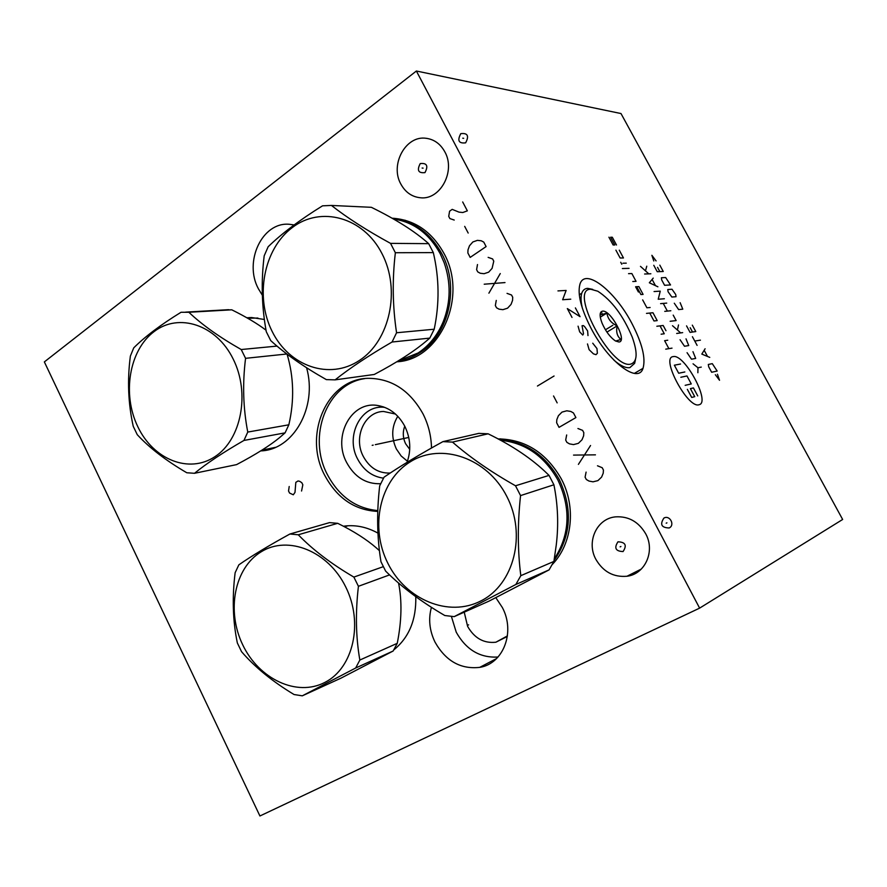 <?xml version="1.0" encoding="UTF-8"?>
<svg xmlns="http://www.w3.org/2000/svg" width="887" height="887" viewBox="0 0 887 887"><rect width="100%" height="100%" fill="white"/><g stroke="black" fill="none" stroke-linecap="round" stroke-linejoin="round"><path stroke-width="1.33" d="M842.65 519.472L699.621 608.127L416.38 71.015L621 113.547L842.65 519.472M631.921 323.489C642.188 343.324 645.891 358.27 643.02 368.327C638.352 384.282 608.482 362.051 590.986 328.146C581.085 308.765 577.393 294.185 579.887 284.428C584.677 267.042 614.935 290.659 631.921 323.489M699.621 608.127L259.924 815.985L44.35 361.907L416.38 71.015M444.797 151.777C455.973 171.158 440.163 200.307 420.383 197.757C411.89 196.859 405.381 192.302 400.857 184.075C389.748 164.749 405.658 135.19 426.048 138.283C434.142 139.359 440.395 143.86 444.797 151.777M645.669 533.741C655.46 551.126 645.104 574.188 626.965 576.251C613.527 577.404 603.16 571.771 595.887 559.353C586.096 541.835 596.763 518.407 615.633 516.855C628.539 516.101 638.54 521.733 645.669 533.741M262.341 295.238L258.405 288.785C243.57 261.732 262.197 221.65 289.362 224.289L294.129 224.943M495.833 597.683L502.319 607.473C515.613 632.076 503.284 663.82 479.734 667.368C460.652 669.474 445.751 661.048 435.007 642.099C429.43 630.502 428.244 618.904 431.437 607.329M392.098 218.246L393.861 218.324C415.282 220.286 431.969 231.95 443.91 253.316C468.524 297.078 439.73 360.144 396.766 361.785M498.017 438.899C525.049 439.253 546.148 452.581 561.305 478.891C576.373 507.031 572.292 543.864 552.335 564.442M306.592 367.739C317.757 407.41 293.209 450.141 260.711 450.895M246.841 317.768L251.598 317.546L264.393 319.475M415.77 596.652C416.38 619.714 409.073 637.454 393.828 649.883M343.435 526.224L345.742 525.936C356.629 524.882 367.373 527.288 377.951 533.12M377.784 511.422C354.689 510.258 336.971 498.161 324.62 475.133C302.733 434.575 327.392 377.995 368.981 378.328C391.954 378.738 409.971 390.59 423.032 413.919C428.421 424.607 431.237 435.972 431.503 448.013M409.739 449.343L405.647 443.799C402.853 437.945 402.554 432.069 404.76 426.203M397.786 416.291C391.566 426.503 391.089 437.391 396.356 448.955L401.146 455.962L407.443 461.24M390.269 473.015L389.77 473.059C378.372 473.314 369.546 467.771 363.293 456.417C353.093 437.635 364.546 411.59 383.539 411.457L395.491 414.052M384.803 407.388C361.231 404.028 344.921 435.85 357.605 459.011C363.637 470.276 372.263 476.663 383.506 478.148M383.461 406.9L378.062 405.57C389.57 407.676 398.485 414.595 404.827 426.325C410.559 438.322 411.291 450.341 407.033 462.36M380.645 483.725C366.009 484.202 354.667 477.128 346.629 462.493C332.259 436.282 351.463 400.392 378.062 405.57M364.712 378.627C326.76 383.883 307.146 436.681 327.336 474.49C339.022 496.421 355.842 508.462 377.807 510.59M601.109 314.597L600.266 313.488M393.806 218.324L392.242 218.324M399.871 361.408L397.032 361.619M249.768 317.568L247.107 317.912M267.807 449.853L261.443 450.441M498.039 657.023C480.067 658.065 466.141 649.794 456.24 632.209L451.405 616.432M507.442 635.89L495.866 642.221C483.825 643.518 474.412 638.241 467.615 626.366L464.234 612.163M630.79 364.102C611.165 369.746 567.902 288.208 590.886 289.273L597.794 291.224C611.675 300.272 623.173 315.595 632.265 337.204C637.842 352.915 637.343 361.885 630.79 364.102M602.539 311.149C599.501 311.891 599.335 315.883 602.051 323.134C605.732 331.428 610.212 337.382 615.511 340.985L619.004 342.005C627.774 341.495 610.755 309.652 602.539 311.149M635.447 359.645L634.637 363.36L629.859 367.628C625.778 368.271 620.468 365.788 613.937 360.166M582.393 308.288C580.83 301.813 580.63 296.79 581.783 293.198C582.826 290.149 584.777 288.53 587.604 288.353L592.727 289.384M601.02 311.891L602.04 313.133M615.645 341.063L620.967 339.444C617.152 336.439 615.888 331.915 617.186 325.873C611.232 323.178 607.806 318.921 606.908 313.089L601.674 314.575L600.2 313.865M606.908 313.089L600.288 317.158M617.186 325.873L606.93 332.115M397.764 361.175C405.536 360.022 412.865 357.217 419.762 352.76C448.866 334.976 460.009 286.967 441.759 253.582C430.173 232.782 413.974 221.207 393.163 218.856M397.908 361.087L418.132 352.959C429.308 345.564 437.723 335.02 443.378 321.349C450.773 302.046 451.017 282.465 444.121 262.607L440.152 253.593C429.009 233.481 413.431 221.95 393.407 218.989M390.535 243.371L428.676 243.659L433.322 252.607L395.358 252.728L390.535 243.371C366.763 230.376 347.061 217.736 331.439 205.44L322.535 205.828C300.072 219.732 281.955 233.359 268.162 246.73L264.193 255.822C261.011 281.467 261.709 306.769 266.288 331.705L270.723 340.597C285.126 353.78 303.664 366.786 326.349 379.614L335.12 379.858C349.966 368.027 368.948 355.41 392.065 342.016L396.567 332.758C392.586 306.458 392.187 279.782 395.358 252.728M335.12 379.858L374.259 374.469C396.899 362.539 414.562 351.141 427.246 340.286L429.796 338.102L434.209 329.221C439.586 303.598 439.298 278.063 433.322 252.607M429.796 338.102L392.065 342.016M381.975 253.604C363.382 216.96 320.65 205.618 292.222 227.615C263.517 249.092 254.735 297.001 272.165 331.461C289.184 366.209 329.443 380.523 359.468 360.399C389.759 340.83 401.013 289.949 381.975 253.604M428.676 243.659C415.083 231.485 395.979 219.366 371.365 207.314L331.439 205.44M434.209 329.221L396.567 332.758M554.053 560.529C571.195 536.147 572.958 509.182 559.331 479.623C545.15 454.709 525.27 441.438 499.703 439.797M554.331 558.877C569.931 534.695 571.128 508.428 557.923 480.078C544.33 456.029 525.215 442.768 500.59 440.285M515.502 485.777L549.031 475.399L553.909 484.779L520.558 495.589L515.502 485.777C490.799 471.806 469.8 457.248 452.492 442.103L442.923 441.626C419.307 454.632 399.682 466.484 384.06 477.162L379.691 485.854C376.598 512.431 377.019 537.744 380.978 561.781L385.612 571.084C401.545 586.972 421.27 601.785 444.797 615.523L454.211 616.631L515.857 584.478L520.813 575.674C517.587 550.372 517.498 523.685 520.558 495.589M454.211 616.631L489.169 601.053L549.075 569.886L553.898 561.427L556.271 544.94C558.699 524.738 557.912 504.681 553.909 484.779M549.075 569.886L515.857 584.478M506.765 496.343C487.251 457.892 441.471 442.38 410.692 461.562C379.603 480.2 369.591 527.133 387.841 563.245C405.647 599.579 448.667 617.884 481.186 600.776C513.983 584.256 526.767 534.528 506.765 496.343M549.031 475.399L547.39 473.802C532.3 459.045 512.542 445.717 488.116 433.81L452.492 442.103M488.116 433.81L478.825 433.377L442.923 441.626M553.898 561.427L520.813 575.674M266.033 330.197C257.396 323.633 245.976 316.836 231.784 309.818L224.034 309.94M277.021 346.096L241.22 349.533C219.466 337.193 202.014 324.764 188.864 312.268L181.037 312.268C160.791 324.72 145.024 336.583 133.749 347.848L130.367 356.097C127.218 380.168 128.171 403.574 133.238 426.303L137.263 434.685C149.448 447.891 165.958 460.575 186.791 472.76L194.508 473.292C206.66 463.38 223.136 452.437 243.958 440.44L247.761 432.069C243.149 408.208 242.417 383.627 245.566 358.326L241.22 349.533M231.784 309.818L188.864 312.268M286.867 353.991L245.566 358.326M194.508 473.292L236.574 464.622C255.644 454.565 270.003 445.54 279.649 437.557L285.082 432.856L288.84 424.806C294.44 400.525 293.841 376.975 287.066 354.146M285.082 432.856L243.958 440.44M233.203 359.091C216.417 324.642 178.786 312.468 154.072 331.616C129.103 350.276 121.985 394.216 137.818 426.714C153.296 459.466 188.931 474.113 214.987 456.628C241.275 439.664 250.378 393.263 233.203 359.091M288.84 424.806L247.761 432.069M379.436 550.672L376.376 547.944C366.553 539.396 353.669 531.18 337.703 523.319L329.543 522.62L289.894 534.018C268.661 545.671 251.642 555.949 238.847 564.842L235.133 572.725C232.061 597.605 232.793 621.011 237.339 642.931L241.541 651.679C255.001 667.268 272.509 681.549 294.052 694.532L302.301 695.829L355.665 668.011L359.845 660.039C355.831 637.077 355.354 612.496 358.426 586.296L353.869 577.093C331.339 563.899 312.812 549.796 298.265 534.783L289.894 534.018M383.273 566.682L353.869 577.093M337.703 523.319L298.265 534.783M389.57 574.898L358.426 586.296M302.301 695.829L340.985 678.145L393.141 651.014L397.243 643.33C401.711 620.933 402.144 600.832 398.551 583.014M393.141 651.014L355.665 668.011M345.719 586.939C328.146 550.927 287.998 535.072 261.31 551.725C234.356 567.857 226.207 610.91 242.739 644.86C258.882 679.01 296.835 697.171 324.964 682.358C353.336 668.088 363.692 622.718 345.719 586.939M397.243 643.33L359.845 660.039M612.862 325.274L611.298 326.216L612.862 325.274M587.482 343.934L589.112 349.689L593.447 353.858L596.009 354.667L597.372 353.259L596.973 348.558L592.738 343.214M578.069 326.172L579.666 331.871L582.77 335.042L583.513 333.778L582.06 325.729L583.391 325.584L584.633 326.616L587.626 330.94L587.992 335.585M575.397 307.911L580.054 316.67L567.325 308.576L572.015 317.435M557.956 290.903L566.128 290.437L562.635 299.739L570.762 299.174M673.178 356.618C660.272 357.394 688.002 409.095 699.056 404.727C710.986 402.631 684.454 353.447 673.178 356.618M642.654 299.895L646.911 307.789L650.127 307.49M649.739 313.056L653.996 320.972L657.189 320.606L652.954 312.734L646.501 313.388M665.982 330.718L663.166 325.485L656.846 326.261M661.114 334.199L664.274 333.767L660.017 325.862M667.745 340.22L664.607 340.686L668.887 348.646M672.013 348.136L665.727 349.156M636.689 286.701L640.924 294.562L643.086 294.406L638.873 286.579L635.591 286.767L638.418 292.011M632.775 281.523L636.057 281.356L631.854 273.551L628.55 273.662M629.049 268.34L622.386 268.528M626.255 263.151L622.929 263.217M621.776 264.226L620.723 262.264M615.911 250.178L620.124 257.995L623.461 257.962L619.281 250.178M608.925 237.184L613.117 244.978L614.802 244.989L610.622 237.217L612.318 237.25L616.487 245M680.839 377.263L686.981 375.955L691.272 383.927L685.174 385.324M684.842 371.975L678.677 373.239L674.353 365.2L680.551 364.014M687.347 389.36L691.694 397.431L694.721 396.677L690.396 388.639L693.423 387.918L697.725 395.912M701.273 367.096L697.969 367.761L697.869 372.74M697.969 367.761L693.057 363.814M687.059 352.682L691.505 359.202L695.685 358.426L692.947 351.662M680.063 339.732L684.509 346.252L688.733 345.564L686.017 338.845M682.657 332.625L676.681 333.457M680.673 332.902L672.501 325.706M677.468 329.787L678.511 324.952M670.117 321.282L676.149 320.584L673.2 315.118M670.838 310.749L664.751 311.359M660.593 303.642L666.714 303.11M667.379 311.093L663.232 303.409M654.063 291.546L660.25 291.136L658.221 299.241L664.363 298.753M653.209 278.108L649.328 282.776L657.899 286.789M655.349 285.448L652.222 279.638M650.858 273.773L644.605 274.005M648.785 273.85L640.469 266.355M645.536 270.646L646.767 266.2M715.332 374.702L719.523 380.268L717.439 374.236M717.173 371.065L712.294 363.659L708.314 364.457L708.691 366.797L711.64 372.252L717.173 371.065M705.098 348.768L701.817 354.09L709.766 357.383M707.394 356.241L704.278 350.476M700.442 340.153L694.754 341.051M697.104 345.387L692.414 336.705M686.549 325.873L690.064 332.37L695.785 331.572L692.303 325.141M690.197 327.713L692.536 332.026M674.286 303.21L678.622 309.585L682.79 309.175L680.141 302.689M676.038 296.713L675.717 294.517L672.002 289.251L667.767 289.528L668.077 291.734L671.836 297.034L676.038 296.713M670.539 284.949L665.66 277.542L661.392 277.742L661.691 279.926L664.596 285.281L670.539 284.949M653.774 265.291L657.245 271.71L663.254 271.5L659.817 265.146M657.533 267.353L659.839 271.622M656.092 260.933L651.878 255.301L653.786 260.978M463.668 138.317L462.726 138.184M460.774 133.66C457.115 140.589 458.734 143.65 465.631 142.84C469.29 135.899 467.671 132.839 460.774 133.66M423.099 168.142L422.112 168.042L423.099 168.142M420.238 163.574C416.735 170.315 418.32 173.331 424.973 172.61C428.488 165.847 426.913 162.842 420.238 163.574M666.913 522.842L666.17 523.175M663.931 518.052C659.695 524.428 661.436 527.732 669.164 527.965C675.306 525.137 669.785 514.704 663.931 518.052M620.911 546.503L620.124 546.858L620.911 546.503M617.973 541.813C613.915 548.011 615.611 551.27 623.062 551.559C627.142 545.339 625.435 542.09 617.973 541.813M468.602 624.847L467.704 625.257L468.602 624.847M496.265 300.405L495.345 305.527L496.52 307.778L499.048 309.164L502.918 309.674L507.552 308.188L511.023 304.441L512.553 300.416L512.719 297.267L511.533 295.005L507.042 293.375M488.892 293.176L500.268 273.551M505.002 282.576L484.202 284.206M477.494 264.537L476.596 269.67L477.76 271.899L480.255 273.251L484.091 273.706L488.67 272.165L492.097 268.362L493.771 261.177L492.584 258.926L488.138 257.363M470.188 257.396L486.109 246.586L483.759 242.096L481.242 240.776L477.417 240.355L472.849 241.963L469.478 245.788L468.003 249.824L467.859 252.939L470.188 257.396M468.181 233.048L464.688 226.373M462.681 201.959L467.349 210.851L462.814 212.514L459.022 212.137L452.193 209.365L449.587 211.206L448.722 216.35L449.875 218.568L454.222 220.054M586.096 472.106L585.087 477.162L586.307 479.49L588.946 481.042L593.004 481.818L597.905 480.632L601.586 477.117L603.227 473.192L603.437 470.055L602.206 467.715L597.494 465.786M578.402 464.378L590.554 445.507M595.454 454.843L573.545 455.098M566.671 434.974L565.684 440.052L566.893 442.369L569.509 443.877L573.523 444.598L578.368 443.345L582.005 439.775L583.624 435.827L583.823 432.69L582.604 430.372L577.936 428.51M559.043 427.357L575.896 417.589L573.457 412.954L570.829 411.457L566.804 410.792L561.992 412.1L558.411 415.704L556.825 419.64L556.637 422.755L559.043 427.357M557.158 402.875L553.543 395.968M537.444 386.033L554.065 376.01M373.183 445.119L372.196 445.341L373.183 445.119M375.334 444.664L408.763 437.446M289.206 486.508L288.541 490.988L289.561 493.05L293.298 494.791L294.994 492.385L295.826 482.351L298.043 480.965L299.662 481.308L301.802 482.694L302.833 484.779L301.558 491.021M605.433 329.798L610.766 326.549M393.429 218.823L405.215 220.264L393.085 218.801M410.947 358.492L398.74 361.031M498.172 438.987L500.778 438.877M247.728 318.267L257.906 318.034L247.728 318.278M275.48 447.336L262.929 449.964M344.344 526.712L345.42 526.512M343.712 526.379L347.382 525.791M389.77 473.059L390.468 472.882M643.02 368.327L634.349 373.394M260.778 450.862L263.262 450.363M426.048 138.283L427.102 138.427M626.965 576.251L641.323 569.055M479.734 667.368L496.554 658.564M495.866 642.221L506.377 636.944M581.783 293.198L579.278 294.783M498.195 438.987L500.723 438.877M228.646 309.674L185.649 312.124M347.97 525.758L344.5 526.789"/></g></svg>
